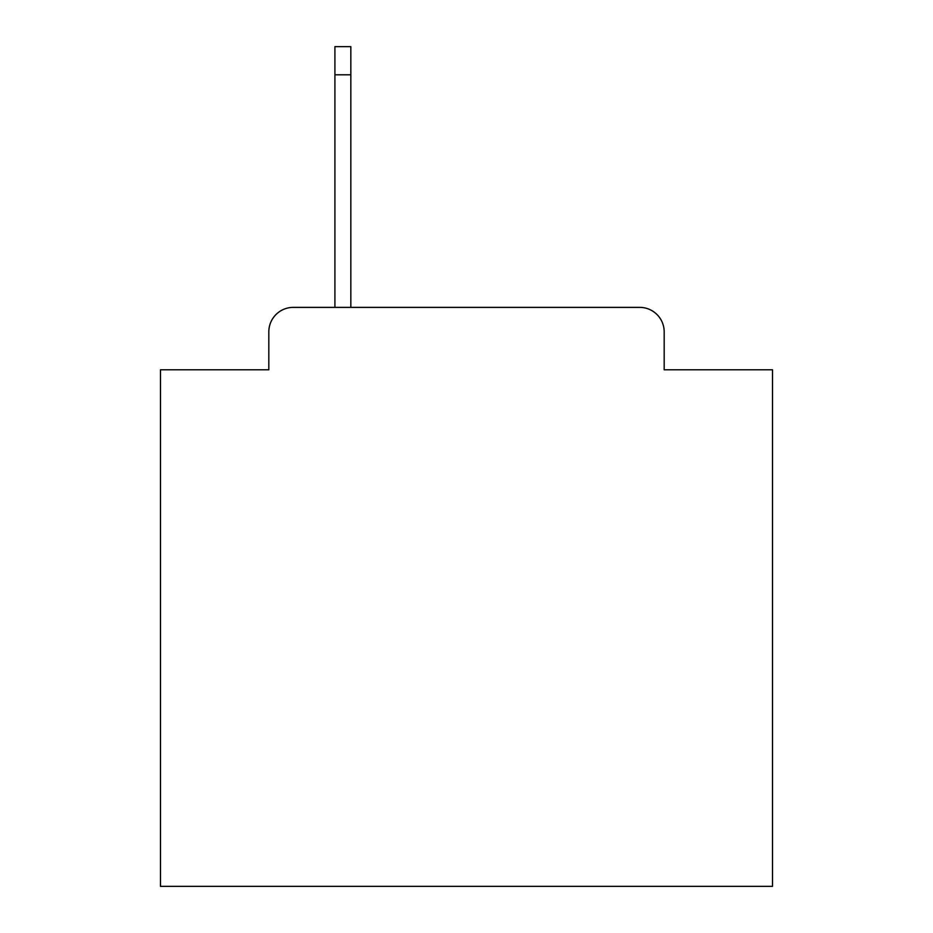 <?xml version="1.0" encoding="UTF-8"?>
<svg xmlns="http://www.w3.org/2000/svg" width="933" height="933" viewBox="0 0 933 933"><rect width="100%" height="100%" fill="white"/><g stroke="black" fill="none" stroke-linecap="round" stroke-linejoin="round"><path stroke-width="1.4" d="M268.821 331.856L268.821 369.795L268.821 331.856A24.48 24.48 0 0 1 293.3 307.377L334.912 307.377L334.912 46.65L350.831 46.65L350.831 74.803L334.912 74.803M664.179 369.795L664.179 331.856L664.179 369.795L772.512 369.795L772.512 886.35L160.488 886.35L160.488 369.795L268.821 369.795M664.179 331.856A24.48 24.48 0 0 0 639.7 307.377L293.3 307.377M350.831 74.803L350.831 307.377L639.7 307.377"/></g></svg>
